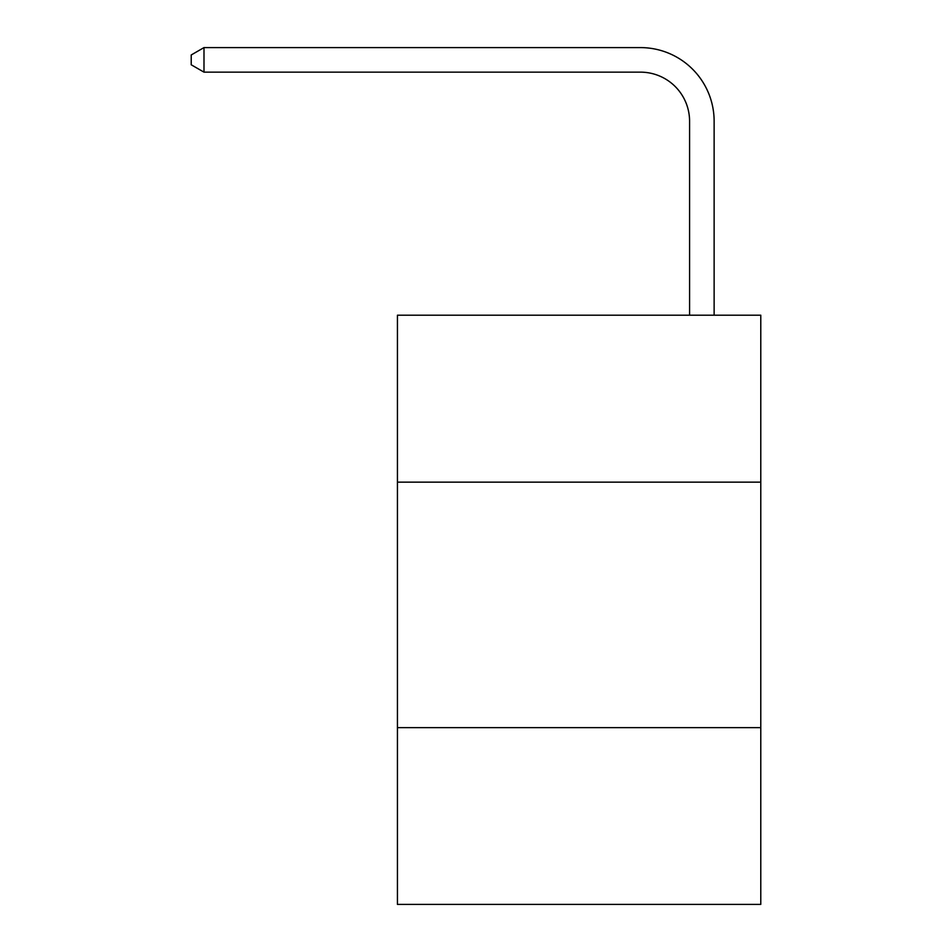 <?xml version="1.0" encoding="UTF-8"?>
<svg xmlns="http://www.w3.org/2000/svg" width="952" height="952" viewBox="0 0 952 952"><rect width="100%" height="100%" fill="white"/><g stroke="black" fill="none" stroke-linecap="round" stroke-linejoin="round"><path stroke-width="1.43" d="M760.779 482.14L760.779 315.195L397.436 315.195L397.436 482.14L760.779 482.14L760.779 904.4L397.436 904.4L397.436 482.14M760.779 727.637L397.436 727.637M689.581 315.195L689.581 121.249A49.099 49.099 0 0 0 640.482 72.15L203.99 72.15L191.221 64.784L191.221 54.966L203.99 47.6L640.482 47.6A73.649 73.649 0 0 1 714.131 121.249L714.131 315.195M689.581 121.249A49.099 49.099 0 0 0 640.482 72.15A49.099 49.099 0 0 1 689.581 121.249A49.099 49.099 0 0 0 640.482 72.15A49.099 49.099 0 0 1 689.581 121.249A49.099 49.099 0 0 0 640.482 72.15M203.99 72.15L203.99 47.6L640.482 47.6"/></g></svg>
